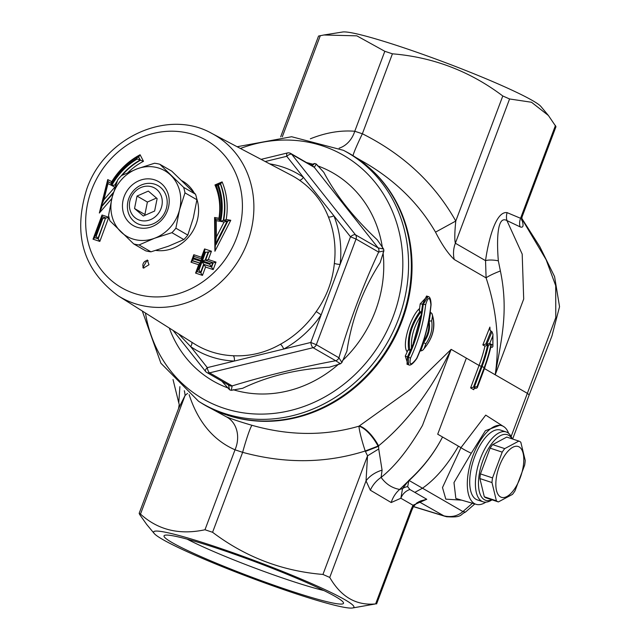 <?xml version="1.0" encoding="UTF-8"?>
<svg xmlns="http://www.w3.org/2000/svg" width="640" height="640" viewBox="0 0 640 640"><rect width="100%" height="100%" fill="white"/><g stroke="black" fill="none" stroke-linecap="round" stroke-linejoin="round"><path stroke-width="0.96" d="M143.888 268.128A4.456 3.984 120 0 1 143.504 262.968A4.456 3.984 120 0 1 148.144 260.688M365.136 162.832L365.16 162.84C395.576 180.664 419.032 203.768 435.52 232.144C441.856 244.584 448.088 253.696 454.24 259.504L486.096 277.896C496.84 310.184 499.88 342.48 495.208 374.784C501.144 340.504 508.896 312.008 500.392 270.976A13.376 1.536 -22.2 0 0 486.096 277.896L485.544 260.656A13.376 3.816 -170.1 0 1 498.336 260.808C496.824 242.624 496.624 214.656 506.928 220.592A13.376 11.992 101.2 0 1 507.112 212.64C495.144 210.768 487.832 243.712 485.544 260.656L455.36 243.232C454.496 239.84 454.64 232.448 455.776 221.056C434.552 183.424 403.416 154.328 362.368 133.768L354.768 131.256A26.752 21.872 -85.2 0 1 339.144 148.168M521.64 218.48L546.136 259.72L555.704 285.696L555.792 317.576L527.352 393.336L495.208 374.784L523.696 299.048L522.192 254.104L506.928 220.584L520.064 226.84A13.376 11.936 122.7 0 1 520.568 218.288L522.112 216.768L555.984 126.664L548.424 115.512L540.968 106.544A107.008 8.712 20.6 0 0 444.448 62.272A107.008 8.712 20.6 0 0 342.656 32L323.904 34.992L356.84 35.84L384.816 51.296L392.424 53.816L362.368 133.768A26.752 1.568 -63.9 0 0 353.016 155.664M323.904 34.992L318.552 36.056L280.672 136.848M154.176 533.456L146.72 524.488L139.68 514.544L139.16 513.336L140.488 514.08C157.968 529.992 179.464 535.224 204.976 529.76L212.576 532.28C245.352 557.024 282.144 571.08 322.944 574.448L329.744 577.432C341.016 596.944 356.312 605.776 375.624 603.912L352.488 608A107.008 8.712 20.6 0 1 295.224 593.512A107.008 8.712 20.6 0 1 154.176 533.456A107.008 8.712 20.6 0 1 256.824 561.424A107.008 8.712 20.6 0 1 352.488 608M179.88 386.664L178.768 402.88A26.752 19.408 -12.8 0 1 179.184 404.264A26.752 19.408 -12.8 0 1 179.232 404.448L178.584 408.432L185.08 395.456A26.752 16.192 54.2 0 0 184.32 390.72M189.136 394.672C198 421.88 213.296 440.256 235.024 449.808A26.752 22.264 112.9 0 0 226.344 416.816L211 408.48M204.976 529.76L235.024 449.808L242.632 452.328A26.752 1.96 105.7 0 1 252.016 425.312C240.648 422.016 232.088 419.184 226.344 416.816M359.368 425.936A26.752 10.808 -120.4 0 1 378.584 445.832C406.784 422.824 430.976 390.664 451.152 349.352L409.576 389.968L358.952 426.184A26.752 2.744 -108.1 0 0 365.208 451A26.752 0.456 159.1 0 0 378.04 446.064A26.752 10.8 59.9 0 0 358.952 426.184C324.736 436.12 289.088 435.824 252.016 425.312M130.176 210.44A17.832 15.952 120 0 1 149.296 186.28A17.832 15.952 120 0 1 158.016 213.92A17.832 15.952 120 0 1 130.176 210.44M133.072 220.512A21.6 19.312 120 0 1 128.336 212.736A21.6 19.312 120 0 1 148.432 183.352A21.6 19.312 120 0 1 165.416 211.208A21.6 19.312 120 0 1 133.072 220.512M148.328 191.088L157.128 198.576L154.624 211.032L143.328 216.008L134.536 208.52L137.032 196.064L148.328 191.088M137.032 196.064L147.4 202.048L156.496 198.04M134.536 208.52L144.896 214.504L147.4 202.048M145.528 215.04L144.896 214.504M143.536 268.032L142.864 267.728L147.264 259.976L148.984 264.76L143.536 268.032M142.288 311.008L160.896 363.224L198.568 401.288L201.192 402.936A145.096 129.768 -60 0 0 389.992 344.488A145.096 129.768 -60 0 0 346.176 151.76L343.44 150.32L291.632 136.736L237.112 146.736M224.104 222L216.4 237.016L216.248 220.656L219.832 221.28A64.232 57.448 -60 0 0 217.696 185.664L218.488 185.32A65.128 58.248 120 0 1 220.64 221.4L224.104 222L230.784 220.288L226.192 219.488A68.632 61.376 -60 0 0 222.104 181.888L214.96 184.952A60.608 54.2 120 0 1 218.952 218.248L214.576 217.48L215.584 219.168M218.952 218.248L219.256 218.736M214.576 217.48L214.912 251.264L215.472 244.032L227.256 221.04L223.248 220.336A66.88 59.808 -60 0 0 220.128 183.488L220.496 183.704A66.88 59.808 120 0 1 223.648 220.392M215.96 244.728L227.72 221.288M226.192 219.488L223.624 220.552M222.104 181.888L220.744 183.712M214.912 251.264L230.784 220.288M214.96 184.952L216.528 185.392M216 262.096L208.344 259.552L211.448 251.216L204.552 248.928L201.456 257.256L193.8 254.712L191.016 262.208L198.672 264.76L195.584 273.096L202.464 275.384L205.56 267.048L213.208 269.592L216 262.096L213.24 262.904M128.024 172.528A60.608 54.2 120 0 1 143.488 161.304L140.088 154.752A68.632 61.376 -60 0 0 111.768 181.632L107.736 179.576L99.336 213.032L111.8 198.584M93.032 239.176L99.832 241.416L108.808 217.248L102.024 215.016L93.032 239.176L94.552 237.88M217.696 185.664L216.088 185.12C220.344 195.976 221.344 207.496 219.088 219.68L215.16 218.928L216.248 220.656M219.832 221.28L219.248 219.664L215.24 218.968M218.488 185.32L220.128 183.488L216.096 185.104M220.64 221.4L223.248 220.336L227.272 221.048M216.4 237.016L215.344 243.424L215.16 218.928M193.616 258.944L192.136 260.472L199.792 263.016L201.272 261.488L193.616 258.944L193.64 256.288L201.296 258.832L204.4 250.496L204.688 252.32L208.632 252L205.528 260.336L208.344 259.552M193.64 256.288L192.064 260.208L192.496 260.68L191.016 262.208M193.928 258.112L201.584 260.656L201.352 258.856L193.696 256.312M201.584 260.656L204.688 252.32M205.456 252.568L202.352 260.912L205.16 260.12L208.264 251.792M202.352 260.912L210.008 263.456L212.824 262.672L205.112 260.104L213.192 262.88L211.64 267.048L203.976 264.496L200.888 272.84L197.04 271.552L195.584 273.096M210.008 263.456L209.696 264.288L213.208 269.592M209.696 264.288L202.04 261.744L203.976 264.496M202.04 261.744L198.944 270.08L202.464 275.384M198.944 270.08L198.176 269.824L196.696 271.36L200.528 272.632L203.616 264.288L211.272 266.84L212.824 262.672M199.704 262.792L196.624 271.088L197.144 271.792M198.176 269.824L201.272 261.488M192.584 260.912L200.152 263.224M205.56 267.048L203.984 264.504M211.448 251.216L208.688 252.024M204.552 248.928L204.792 250.72M201.456 257.256L201.616 257.656M193.8 254.712L194.032 256.504M95.504 235.856L102.008 218.344L102.768 218.592L96.264 236.104L95.504 235.856L94.088 237.416L98.224 238.864L99.832 241.416M102.768 218.592L105.624 217.824L101.616 216.64L94.008 237.112L98.224 238.864M102.008 218.344L101.784 216.552M97.88 238.664L105.624 217.824L101.832 216.576M96.264 236.104L97.864 238.656M105.624 217.824L98.208 238.856M102.024 215.016L102.2 216.784M108.808 217.248L106.032 218.048M136.824 158.304L137.2 159.024A64.232 57.448 -60 0 0 111.72 185.512L114.872 187.112L103.904 199.792L107.984 183.584L111.024 185.128A65.128 58.248 120 0 1 136.824 158.304L138.264 156.408L140.496 160.232A62.416 55.824 -60 0 0 122.216 175.224M110.936 183.336C117.68 171.824 126.68 162.856 137.928 156.432L140.496 160.232M111.024 185.128L111.2 183.264L107.688 181.48L107.984 183.584M137.2 159.024L140.16 160.04A62.416 55.824 120 0 0 120.768 176.392M111.72 185.512L114.728 185.088A62.416 55.824 120 0 1 117.248 181.12M103.904 199.792L101.456 205.488L101.776 207.336L99.336 213.032M101.456 205.488L107.472 181.56L111.192 183.264M115.712 185.384L115.24 185.344M143.488 161.304L140.504 160.24M140.088 154.752L138.968 156.592M107.736 179.576L108.04 181.688M178.44 333.808L190.648 346.6A4.456 1.992 124.6 0 0 191.672 342.144M205.784 371.6A4.456 3.984 -60 0 0 206.808 372.488A4.456 3.984 -60 0 0 209.584 372.856A4.456 1.52 -103.7 0 1 207.304 367.632L190.648 346.6A101.744 90.992 -60 0 0 234.344 361.056A4.456 1.808 92.4 0 0 233.2 355.736A97.288 87.008 120 0 1 194.088 343.672L118.048 295.728A93.776 83.872 -60 0 0 240.072 257.952A93.776 83.872 -60 0 0 211.752 133.384L291.304 175.256A97.288 87.008 120 0 1 299.24 180.056C312.696 189.384 322.4 201.64 328.352 216.808A97.288 87.008 120 0 1 334.36 263.32C332.64 280.912 326.6 296.992 316.224 311.56A97.288 87.008 120 0 1 280.448 344.248C265.616 352.712 249.872 356.536 233.2 355.736M173.088 330.432L205.536 371.392A4.456 1.88 141.6 0 1 207.304 367.632L283.752 349.04A4.456 1.12 61.2 0 0 280.448 344.248M334.36 263.32A4.456 0.872 6.5 0 0 340.136 264.408A101.744 90.992 -60 0 0 333.848 215.76L350.512 236.792L356.04 239.048A4.456 3.984 -60 0 0 355.496 234.816A4.456 1.88 141.6 0 0 350.512 236.792L310.792 342.464A4.456 1.52 76.3 0 0 313.064 347.696A4.456 3.984 -60 0 0 316.32 344.72L310.792 342.464L283.752 349.04A101.744 90.992 -60 0 0 321.168 314.856L316.224 311.56M265.216 161.528L286.744 156.296A4.456 1.88 -38.4 0 1 291.728 154.32A4.456 3.984 -60 0 0 290.696 153.432A4.456 4.456 0 0 0 287.416 152.96A4.456 1.52 76.3 0 0 286.744 156.296L333.848 215.76A4.456 1.632 -22 0 1 328.352 216.808M269.664 163.864A101.744 90.992 -60 0 1 303.408 177.328A4.456 1.992 -55.4 0 1 299.24 180.056M228.384 384.648L229.6 389.808L231.216 390.344L232.184 385.904A4.456 3.984 120 0 1 229.408 385.536L206.808 372.488A4.456 4.456 0 0 1 205.536 371.392M335.672 360.736L340.536 363.76L341.92 362.496L338.92 357.768A4.456 3.984 120 0 1 335.672 360.736C298.664 367.68 264.168 376.072 232.184 385.904L209.584 372.856L313.064 347.696L335.672 360.736M378.64 252.096L383.88 250.872L383.648 249.072L378.096 247.864A4.456 3.984 120 0 1 378.64 252.096C362.896 285.872 349.656 321.096 338.928 357.768L316.32 344.72L356.04 239.048L378.64 252.096M313.296 166.472A4.456 3.984 120 0 1 313.304 166.472A4.456 3.984 120 0 1 314.328 167.36L316.28 164.032L314.664 163.496L312.096 165.776M314.664 163.496L310.44 164.824M383.648 249.072L377.192 239.752C353.648 217.68 335.856 195.216 323.816 172.36L316.28 164.032M221.864 381.184L229.6 389.808M231.216 390.344L242.656 388.288C267.84 376.144 296.72 369.128 329.288 367.224L340.528 363.76M341.92 362.496L346.904 351.12C351.816 318.784 362.896 289.304 380.152 262.664L383.88 250.872M323.928 590.552A86.944 7.08 20.6 0 1 290.576 580.704A86.944 7.08 20.6 0 1 187.152 539.144M290.904 591.016A95.856 7.8 20.6 0 1 201 556.632A95.856 7.8 20.6 0 1 164.56 535.368A95.856 7.8 20.6 0 1 256.504 562.272A95.856 7.8 20.6 0 1 343.416 602.592A95.856 7.8 20.6 0 1 290.904 591.016M548.424 115.512L531.52 102.256L509.584 98.968L502.792 95.984C470.016 71.24 433.224 57.184 392.424 53.816M485.864 502.152A41.368 18.2 -71.7 0 1 476.224 504.352A41.368 18.2 -71.7 0 1 471.64 459.272A41.368 18.2 -71.7 0 1 502.2 425.824A41.368 18.2 -71.7 0 1 503.424 426.4A41.368 18.2 -71.7 0 1 508.632 433.336M483.064 501.8L477.36 499.912A36.784 16.184 -71.7 0 1 473.552 459.904A36.784 16.184 -71.7 0 1 500.472 430.072L506.176 431.952A36.784 16.184 108.3 0 0 479.256 461.792A36.784 16.184 108.3 0 0 483.064 501.8A36.784 16.184 108.3 0 0 492.04 499.832M212.576 532.28L242.632 452.328C284.984 463.88 325.84 463.44 365.208 451L367.536 455.824L366.032 480.88A26.752 19.408 167.2 0 1 382.08 470.144L378.72 448.976L367.536 455.824L322.944 574.448M369.136 167.632A144.904 129.592 120 0 1 390.704 344.896A144.904 129.592 120 0 1 226.416 414.88M178.768 402.88L173.032 379.528M492.808 335.984L492.936 334.192L491.968 331.688L486.792 344.336L489.744 343.448L492.808 335.984L492.872 346.504L492.264 347.288L491.032 346.992M486.792 344.336L488.16 345.256A1.784 1.592 -60 0 0 488.408 345.32L491.08 344.216L489.744 343.448M488.16 345.256L487.864 345.16A1.784 1.592 -60 0 0 487.632 345.104L484.952 346.16A144.904 129.592 120 0 1 479.056 365.464L481.272 366.36L473.456 387.16L470.616 387.92L473.728 389.72L473.856 388.856L475.184 388.16L473.456 387.16L477.048 386.648L484.24 367.52L482.032 366.616L474.216 387.416L475.944 388.408L477.272 387.712L477.048 386.648M492.76 345.192L491.424 344.416L484.736 367.84L477.272 387.712M475.184 388.16L475.944 388.408M487.864 345.16L485.792 344.088L482.832 344.936L484.952 346.16M491.968 331.688L490.128 330.408L489.88 327.088L482.832 344.936M490.08 330.256L489.88 327.088M504.568 427.184L485.728 415.12L460.968 447.632L442.536 436.992C434.28 453.024 423.032 467.512 408.784 480.456A13.376 4.632 -134.5 0 1 409.136 480.512C423.16 467.552 434.296 453.048 442.536 436.992L437.704 434.208L466.36 358.128L479.056 365.464L470.616 387.92M427.36 296.264L420.192 303.888L419.584 308.528C411 315.6 401.28 344.864 407.192 351.88L405.272 356.088L408.04 364.6M425.776 343.888L423.704 342.584L420.712 350.984L422.656 350.32L424.152 348.544L425.776 343.888C430.888 336.496 432.856 328.832 431.688 320.872L429.088 321.144C430.448 328.592 428.632 335.736 423.632 342.56L423.704 342.584M430.192 312.12L431.92 313.488L432.52 315.952C435.488 327.36 432.696 338.224 424.152 348.544M431.688 320.872L432.52 315.952M423.096 342.384L423.632 342.56M420.064 350.768L420.712 350.984M422.968 342.344C427.816 335.472 429.68 328.344 428.552 320.968M416.592 358.528C411.048 365.728 409.024 365.584 410.52 358.104L408.344 357.248L408.544 364.768C410.232 365.976 412.992 363.872 416.824 358.472C424.448 341.48 429.192 323.576 431.072 304.752L430.912 304.752C429.008 323.592 424.232 341.52 416.592 358.528L416.832 358.456M408.544 364.768L407.016 364.264L407.44 356.952L405.272 356.088M410.52 358.104C418.424 341.248 423.48 323.424 425.68 304.616L423.264 304.36C421.112 322.96 416.136 340.584 408.344 357.248L407.44 356.952L410.52 350.088M425.68 304.616C428.176 296.408 429.92 296.456 430.912 304.752M431.072 304.752C430.936 299.448 429.944 296.704 428.096 296.512L423.264 304.36L422.6 304.144L426.576 296.008L428.104 296.512M419.952 320.4L413.608 342.824L411.504 347.768C410.808 337.104 413.952 326.36 420.944 315.536L413.28 343.16M407.976 350.072L407.192 351.88L407.456 350.8L408.656 349.896C407.048 337.272 410.776 324.504 419.832 311.584L420.864 311.928L421.408 313.992L420.944 315.528M420.864 311.928C411.448 324.704 407.776 337.488 409.848 350.272L411.128 349.2L411.504 347.768M409.848 350.272L408.648 349.888M419.832 311.584L419.24 309.704L419.584 308.528L419.248 310.76M420.192 303.888L422.6 304.144L421.4 312.592M456.328 498.616L455.864 498.496L453.976 482.608L471.272 453.232L485.408 430.704L500.28 425.104M471.272 453.232A8.92 0.728 -153.1 0 1 460.968 447.632L442.496 487.552L445.808 499.152L461.632 500.152M444.848 516.264A22.072 10.192 -73 0 1 444.72 516.224L413.392 506.632L416.936 502.816L420.784 500.896L426.776 499.28L413 505.248L411.048 509.672A8.92 0.728 20.6 0 1 411.792 510.288L376.592 603.944M520.064 226.84C523.304 228.12 523.912 225.76 521.872 219.744A13.376 9.584 -19.5 0 1 521.544 219.24M521.872 219.744L521.576 218.936M500.392 270.976L498.336 260.808M329.744 577.432L366.032 480.88L370.344 490.208L391.192 502.536L400.864 498.248A13.376 11.96 120 0 1 409.888 489.528L407.656 486.648A13.376 11.52 37 0 0 402.536 488.616L400.864 498.248L413 505.248A8.92 2.688 27.2 0 1 413.328 506.816L411.792 510.288M365.376 451.44A26.752 0.44 158.8 0 0 378.216 446.424L378.584 445.832L378.72 448.976M370.344 490.208A26.752 23.472 134.6 0 1 381.104 477.4L382.08 470.144M391.192 502.536A26.752 24.008 103.3 0 1 399.672 489.44C392.08 488.072 385.888 484.064 381.104 477.4C395.032 466.368 408.824 449.04 422.488 425.424L451.152 349.352L466.36 358.128M402.544 488.592L399.672 489.44L408.104 481.312L402.536 488.616M502.792 95.984L455.776 221.056L435.52 232.144M419.032 501.608A13.376 11.056 -77.9 0 1 419.584 501.824L426.776 499.28L409.888 489.528M407.656 486.648L408.776 481.112A13.376 9.344 31.5 0 0 408.104 481.312L408.784 480.456M408.776 481.112L409.136 480.512L422.48 488.216C435.472 479.136 447.456 465.12 458.44 446.176M447.112 516.824A22.072 18.184 -77.8 0 1 446.616 516.72L444.712 516.224A22.072 10.192 -73 0 1 443.776 515.816L413.448 506.528M472.432 503.264L462.92 511.552L465.488 512.096C459.648 514.632 462.688 517.808 446.6 516.712A22.072 18.184 -77.8 0 1 446.592 516.72A22.072 18.184 -77.8 0 1 443.88 515.848L443.776 515.816M414.824 492.376L422.48 488.216L462.92 511.552C457.648 516.12 451.304 517.552 443.88 515.848L418.896 501.672M519.208 446.952A26.752 11.768 108.3 0 0 496.152 479.208A26.752 11.768 108.3 0 0 514.112 489.568A26.752 11.768 108.3 0 0 519.208 446.952M496.4 500.792L491.976 482.56A32.104 14.12 -71.7 0 1 492.528 477.904L502.216 452.136A32.104 14.12 -71.7 0 1 504.736 448.616L518.84 441.08A32.104 14.12 -71.7 0 1 519.856 441.552A32.104 14.12 -71.7 0 1 520.808 442.216L525.232 460.44A32.104 14.12 -71.7 0 1 524.672 465.104L514.992 490.864A32.104 14.12 -71.7 0 1 512.472 494.392L498.36 501.928A32.104 14.12 -71.7 0 1 496.4 500.792L484.312 496.792L479.888 478.568L491.976 482.56M498.36 501.928L486.28 497.928A32.104 14.12 -71.7 0 1 484.312 496.792M491.776 499.744A34.552 15.2 -71.7 0 1 480.68 467.496A34.552 15.2 -71.7 0 1 508.64 435.272A34.552 15.2 -71.7 0 1 511.944 438.8M479.888 478.568A32.104 14.12 -71.7 0 1 480.448 473.904L490.128 448.144A32.104 14.12 -71.7 0 1 492.648 444.616L506.76 437.08L518.84 441.08M512.2 438.888A36.784 16.184 108.3 0 0 507.52 432.56A36.784 16.184 108.3 0 0 506.176 431.952M492.648 444.616L504.736 448.616M490.128 448.144L502.216 452.136M480.448 473.904L492.528 477.904M129.136 222.472A25.36 22.68 -60 0 0 168.352 207.856A25.36 22.68 -60 0 0 140 180.32A25.36 22.68 -60 0 0 129.136 222.472M154.536 238.264A37.896 33.896 -60 0 0 179.488 209.984A37.896 33.896 -60 0 0 170.776 175.264A37.896 33.896 -60 0 0 137.12 168.832A37.896 33.896 -60 0 0 112.176 197.12A37.896 33.896 -60 0 0 120.88 231.832A37.896 33.896 -60 0 0 154.536 238.264L171.92 232.68L183.848 239.568L168.36 246.24L150.976 251.824L139.048 244.944L154.536 238.264M159.84 164.272L171.768 171.152L195.528 194.24L183.608 187.352L159.84 164.272A42.136 37.68 -60 0 0 154.504 163.248L137.12 168.832L121.632 175.512A42.136 37.68 -60 0 0 117.672 179.992L112.176 197.12L108.568 215.336A42.136 37.68 -60 0 0 109.944 220.84L133.712 243.92L145.64 250.808A42.136 37.68 -60 0 0 150.976 251.824M193.304 217.96L187.808 235.08L175.88 228.2L179.488 209.984L184.984 192.856L196.912 199.744L193.304 217.96M184.984 192.856A42.136 37.68 -60 0 0 183.608 187.352M171.92 232.68A42.136 37.68 -60 0 0 175.88 228.2M133.712 243.92A42.136 37.68 -60 0 0 139.048 244.944M183.848 239.568A42.136 37.68 -60 0 0 187.808 235.08M196.912 199.744A42.136 37.68 -60 0 0 195.528 194.24M384.816 51.296L354.768 131.256C340.576 130.12 325.776 132.632 310.36 138.8M282.312 136.768L320.328 35.616M140.488 514.08L185.08 395.456L187.552 393.416M155.84 250.416A37.816 33.824 -60 0 0 195.968 224.544A37.816 33.824 -60 0 0 196.688 198.568M91.56 190.08A85.016 76.032 120 0 1 193.856 134.744A85.016 76.032 120 0 1 236.528 238.04A85.016 76.032 120 0 1 134.224 293.384A85.016 76.032 120 0 1 91.56 190.08M194.072 192.72A37.816 33.824 -60 0 0 182.072 180.808M101.456 206.32L113.464 192.416M116.688 182.632A62.416 55.824 -60 0 0 115.072 185.264M113.224 193.256L101.776 206.504M378.096 247.864L355.496 234.816L291.728 154.32L314.328 167.36L378.096 247.864M169.296 328.04A120.056 107.368 -60 0 0 228.6 388.184M233.064 389.672A120.056 107.368 -60 0 0 338.856 363.968M342.376 360.76A120.056 107.368 -60 0 0 383.048 252.544M382.44 247.88A120.056 107.368 -60 0 0 317.336 165.736M312.68 164.208A120.056 107.368 -60 0 0 306.536 162.568M240.416 148.472A140.6 125.744 120 0 1 399.52 233.536A140.6 125.744 120 0 1 298.68 408.224A140.6 125.744 120 0 1 145.448 313M198.568 401.288A144.976 129.656 -60 0 0 387.216 342.88A144.976 129.656 -60 0 0 343.44 150.32M454.24 259.504A26.752 23.928 -60 0 1 455.36 243.232L509.584 98.968M555.464 125.456L520.568 218.288L507.112 212.64M411.048 509.672L375.624 603.912M488.408 345.32A147.576 131.984 120 0 1 482.032 366.616M491.424 344.416A149.36 133.576 120 0 1 484.592 367.72L484.24 367.52A149.36 133.576 -60 0 0 491.08 344.216M491.048 346.92L491.616 347.256M477.4 386.848L484.736 367.84M481.272 366.36A146.688 131.184 -60 0 0 487.632 345.104M473.728 389.72L474.264 388.28M490.848 331.32L485.792 344.088M512.632 439.024L529.208 394.896L527.352 393.336L511.136 436.488M495.208 374.784L484.456 368.576M430.616 312.256L429.176 321.168M413.6 342.248L419.704 321.256M178.592 408.416L139.16 513.336M313.304 166.472L290.696 153.432M287.416 152.96L261.096 159.36M211.752 133.384C167.92 108.488 104.528 137.28 86.8 188.976C72.704 234.208 83.12 269.792 118.048 295.728M492.904 346.192L492.928 334.192M355.88 157.488L365.16 162.84M431.92 313.488C436.304 326.152 433.216 338.432 422.656 350.32M420.072 320.664L421.4 313.992M411.12 349.2L413.608 342.824M502.2 425.824L500.064 425.024M476.224 504.352L456.152 498.568M522.12 216.744L521.536 220.032M529.208 394.888L551.952 335.936L559.544 306.712L554.576 276.584L539.832 246.728L521.696 218.2M465.488 512.072L474.816 503.952"/></g></svg>
